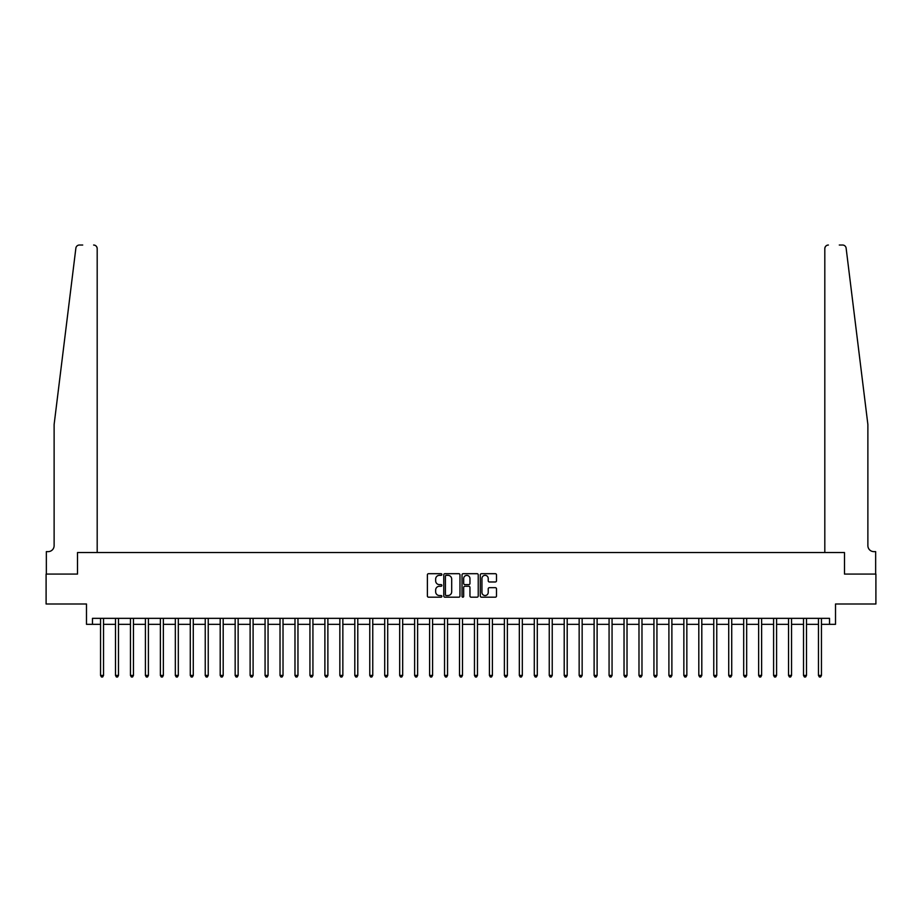 <?xml version="1.0" encoding="UTF-8"?>
<svg xmlns="http://www.w3.org/2000/svg" width="922" height="922" viewBox="0 0 922 922"><rect width="100%" height="100%" fill="white"/><g stroke="black" fill="none" stroke-linecap="round" stroke-linejoin="round"><path stroke-width="1.38" d="M441.857 574.521A0.818 0.818 0 0 0 441.039 573.691L428.557 573.691A1.176 1.176 0 0 0 427.382 574.867L427.382 596.015A1.176 1.176 0 0 0 428.557 597.179L441.039 597.179A0.818 0.818 0 0 0 441.857 596.361A0.818 0.818 0 0 0 441.039 595.543L439.414 595.543A3.757 3.757 0 0 1 435.657 591.786L435.657 590.022A3.757 3.757 0 0 1 439.414 586.265L441.039 586.265A0.818 0.818 0 0 0 441.857 585.435A0.818 0.818 0 0 0 441.039 584.617L439.414 584.617A3.757 3.757 0 0 1 435.657 580.86L435.657 579.097A3.757 3.757 0 0 1 439.414 575.34L441.039 575.34A0.818 0.818 0 0 0 441.857 574.521M495.321 581.978A1.176 1.176 0 0 0 496.497 580.802L496.497 574.867A1.176 1.176 0 0 0 495.321 573.691L481.468 573.691A1.176 1.176 0 0 0 480.293 574.867L480.293 596.015A1.176 1.176 0 0 0 481.468 597.179L495.321 597.179A1.176 1.176 0 0 0 496.497 596.015L496.497 588.847A1.176 1.176 0 0 0 495.321 587.671L489.398 587.671A1.176 1.176 0 0 0 488.222 588.847L488.222 592.397A3.146 3.146 0 0 1 485.076 595.543A3.146 3.146 0 0 1 481.941 592.397L481.941 578.486A3.146 3.146 0 0 1 485.076 575.34A3.146 3.146 0 0 1 488.222 578.486L488.222 580.802A1.176 1.176 0 0 0 489.398 581.978L495.321 581.978M82.715 245.022L79.43 245.022A3.584 3.584 0 0 0 75.869 248.179C77.978 244.422 77.978 244.422 75.869 248.179L54.121 424.5L54.121 545.651A5.981 5.981 0 0 1 48.128 551.633L46.342 551.633L46.342 574.072L77.506 574.072L46.1 574.072L46.1 603.991L86.484 603.991L86.484 624.332L92.465 624.332L92.465 618.339L829.535 618.339L829.535 624.332L835.516 624.332L835.516 603.991L875.9 603.991L875.9 574.072L844.494 574.072L844.494 552.532L824.81 552.532L824.81 248.617L824.81 552.532M97.19 552.532L97.19 248.617L97.19 552.532L77.506 552.532L77.506 574.072L77.506 552.532L844.494 552.532L844.494 574.072L875.658 574.072L875.658 551.633L873.872 551.633A5.981 5.981 0 0 1 867.879 545.651A5.981 5.981 0 0 0 873.872 551.633M459.974 574.867A1.176 1.176 0 0 0 458.799 573.691L444.934 573.691A1.176 1.176 0 0 0 443.77 574.867L443.77 596.015A1.176 1.176 0 0 0 444.934 597.179L458.799 597.179A1.176 1.176 0 0 0 459.974 596.015L459.974 574.867M463.201 573.691L477.066 573.691A1.176 1.176 0 0 1 478.23 574.867L478.23 596.015A1.176 1.176 0 0 1 477.066 597.179L471.13 597.179A1.176 1.176 0 0 1 469.955 596.015L469.955 587.441A1.176 1.176 0 0 0 468.779 586.265L464.849 586.265A1.176 1.176 0 0 0 463.674 587.441L463.674 596.361A0.818 0.818 0 0 1 462.856 597.179A0.818 0.818 0 0 1 462.026 596.361L462.026 574.867A1.176 1.176 0 0 1 463.201 573.691M92.465 624.332L100.544 624.332M103.529 624.332L115.504 624.332M118.489 624.332L130.451 624.332M133.448 624.332L145.411 624.332M148.407 624.332L160.37 624.332M163.355 624.332L175.33 624.332M178.315 624.332L190.278 624.332M193.274 624.332L205.237 624.332M208.234 624.332L220.197 624.332M223.193 624.332L235.156 624.332M238.141 624.332L250.116 624.332M253.101 624.332L265.063 624.332M268.06 624.332L280.023 624.332M283.019 624.332L294.982 624.332M297.967 624.332L309.942 624.332M312.927 624.332L324.89 624.332M327.886 624.332L339.849 624.332M342.846 624.332L354.809 624.332M357.794 624.332L369.768 624.332M372.753 624.332L384.716 624.332M387.713 624.332L399.675 624.332M402.672 624.332L414.635 624.332M417.62 624.332L429.594 624.332M432.579 624.332L444.542 624.332M447.539 624.332L459.502 624.332M462.498 624.332L474.461 624.332M477.458 624.332L489.421 624.332M492.406 624.332L504.38 624.332M507.365 624.332L519.328 624.332M522.325 624.332L534.287 624.332M537.284 624.332L549.247 624.332M552.232 624.332L564.206 624.332M567.191 624.332L579.154 624.332M582.151 624.332L594.114 624.332M597.11 624.332L609.073 624.332M612.058 624.332L624.033 624.332M627.018 624.332L638.981 624.332M641.977 624.332L653.94 624.332M656.937 624.332L668.899 624.332M671.884 624.332L683.859 624.332M686.844 624.332L698.807 624.332M701.803 624.332L713.766 624.332M716.763 624.332L728.726 624.332M731.722 624.332L743.685 624.332M746.67 624.332L758.645 624.332M761.63 624.332L773.593 624.332M776.589 624.332L788.552 624.332M791.549 624.332L803.511 624.332M806.496 624.332L818.471 624.332M821.456 624.332L829.535 624.332M446.236 575.34A0.818 0.818 0 0 0 445.407 576.158L445.407 594.713A0.818 0.818 0 0 0 446.236 595.543L447.931 595.543A3.757 3.757 0 0 0 451.688 591.786L451.688 579.097A3.757 3.757 0 0 0 447.931 575.34L446.236 575.34M469.955 578.543A3.146 3.146 0 0 0 466.809 575.397A3.146 3.146 0 0 0 463.674 578.543L463.674 583.442A1.176 1.176 0 0 0 464.849 584.617L468.779 584.617A1.176 1.176 0 0 0 469.955 583.442L469.955 578.543M103.679 618.339L103.621 618.501A1.199 1.199 0 0 0 103.529 618.939L103.529 675.423L100.544 675.423L100.544 618.939A1.199 1.199 0 0 0 100.452 618.501L100.394 618.339M103.529 675.423L102.642 676.979L101.443 676.979L100.544 675.423M97.19 248.617A3.584 3.584 0 0 0 93.606 245.022C95.773 245.252 96.96 246.451 97.19 248.617M54.121 545.651A5.981 5.981 0 0 1 48.128 551.633M860.042 360.963L846.131 248.179C844.022 244.422 844.022 244.422 846.131 248.179L867.879 424.5L867.879 545.651M839.285 245.022L842.57 245.022A3.584 3.584 0 0 1 846.131 248.179M828.394 245.022A3.584 3.584 0 0 0 824.81 248.617C825.04 246.451 826.227 245.252 828.394 245.022M118.638 618.339L118.581 618.501A1.199 1.199 0 0 0 118.489 618.939L118.489 675.423L115.504 675.423L115.504 618.939A1.199 1.199 0 0 0 115.411 618.501L115.354 618.339M118.489 675.423L117.59 676.979L116.391 676.979L115.504 675.423M133.598 618.339L133.529 618.501A1.199 1.199 0 0 0 133.448 618.939L133.448 675.423L130.451 675.423L130.451 618.939A1.199 1.199 0 0 0 130.371 618.501L130.313 618.339M133.448 675.423L132.549 676.979L131.35 676.979L130.451 675.423M148.557 618.339L148.488 618.501A1.199 1.199 0 0 0 148.407 618.939L148.407 675.423L145.411 675.423L145.411 618.939A1.199 1.199 0 0 0 145.33 618.501L145.261 618.339M148.407 675.423L147.508 676.979L146.31 676.979L145.411 675.423M163.505 618.339L163.448 618.501A1.199 1.199 0 0 0 163.355 618.939L163.355 675.423L160.37 675.423L160.37 618.939A1.199 1.199 0 0 0 160.278 618.501L160.221 618.339M163.355 675.423L162.468 676.979L161.269 676.979L160.37 675.423M178.465 618.339L178.407 618.501A1.199 1.199 0 0 0 178.315 618.939L178.315 675.423L175.33 675.423L175.33 618.939A1.199 1.199 0 0 0 175.238 618.501L175.18 618.339M178.315 675.423L177.416 676.979L176.229 676.979L175.33 675.423M193.424 618.339L193.366 618.501A1.199 1.199 0 0 0 193.274 618.939L193.274 675.423L190.278 675.423L190.278 618.939A1.199 1.199 0 0 0 190.197 618.501L190.139 618.339M193.274 675.423L192.375 676.979L191.177 676.979L190.278 675.423M208.384 618.339L208.314 618.501A1.199 1.199 0 0 0 208.234 618.939L208.234 675.423L205.237 675.423L205.237 618.939A1.199 1.199 0 0 0 205.157 618.501L205.087 618.339M208.234 675.423L207.335 676.979L206.136 676.979L205.237 675.423M223.331 618.339L223.274 618.501A1.199 1.199 0 0 0 223.193 618.939L223.193 675.423L220.197 675.423L220.197 618.939A1.199 1.199 0 0 0 220.104 618.501L220.047 618.339M223.193 675.423L222.294 676.979L221.096 676.979L220.197 675.423M238.291 618.339L238.233 618.501A1.199 1.199 0 0 0 238.141 618.939L238.141 675.423L235.156 675.423L235.156 618.939A1.199 1.199 0 0 0 235.064 618.501L235.006 618.339M238.141 675.423L237.242 676.979L236.055 676.979L235.156 675.423M253.25 618.339L253.193 618.501A1.199 1.199 0 0 0 253.101 618.939L253.101 675.423L250.116 675.423L250.116 618.939A1.199 1.199 0 0 0 250.023 618.501L249.966 618.339M253.101 675.423L252.202 676.979L251.003 676.979L250.116 675.423M268.21 618.339L268.141 618.501A1.199 1.199 0 0 0 268.06 618.939L268.06 675.423L265.063 675.423L265.063 618.939A1.199 1.199 0 0 0 264.983 618.501L264.914 618.339M268.06 675.423L267.161 676.979L265.962 676.979L265.063 675.423M283.158 618.339L283.1 618.501A1.199 1.199 0 0 0 283.019 618.939L283.019 675.423L280.023 675.423L280.023 618.939A1.199 1.199 0 0 0 279.942 618.501L279.873 618.339M283.019 675.423L282.12 676.979L280.922 676.979L280.023 675.423M298.117 618.339L298.06 618.501A1.199 1.199 0 0 0 297.967 618.939L297.967 675.423L294.982 675.423L294.982 618.939A1.199 1.199 0 0 0 294.89 618.501L294.833 618.339M297.967 675.423L297.068 676.979L295.881 676.979L294.982 675.423M313.077 618.339L313.019 618.501A1.199 1.199 0 0 0 312.927 618.939L312.927 675.423L309.942 675.423L309.942 618.939A1.199 1.199 0 0 0 309.85 618.501L309.792 618.339M312.927 675.423L312.028 676.979L310.829 676.979L309.942 675.423M328.036 618.339L327.967 618.501A1.199 1.199 0 0 0 327.886 618.939L327.886 675.423L324.89 675.423L324.89 618.939A1.199 1.199 0 0 0 324.809 618.501L324.751 618.339M327.886 675.423L326.987 676.979L325.789 676.979L324.89 675.423M342.984 618.339L342.926 618.501A1.199 1.199 0 0 0 342.846 618.939L342.846 675.423L339.849 675.423L339.849 618.939A1.199 1.199 0 0 0 339.769 618.501L339.699 618.339M342.846 675.423L341.947 676.979L340.748 676.979L339.849 675.423M357.943 618.339L357.886 618.501A1.199 1.199 0 0 0 357.794 618.939L357.794 675.423L354.809 675.423L354.809 618.939A1.199 1.199 0 0 0 354.716 618.501L354.659 618.339M357.794 675.423L356.906 676.979L355.708 676.979L354.809 675.423M372.903 618.339L372.845 618.501A1.199 1.199 0 0 0 372.753 618.939L372.753 675.423L369.768 675.423L369.768 618.939A1.199 1.199 0 0 0 369.676 618.501L369.618 618.339M372.753 675.423L371.854 676.979L370.656 676.979L369.768 675.423M387.862 618.339L387.793 618.501A1.199 1.199 0 0 0 387.713 618.939L387.713 675.423L384.716 675.423L384.716 618.939A1.199 1.199 0 0 0 384.635 618.501L384.578 618.339M387.713 675.423L386.814 676.979L385.615 676.979L384.716 675.423M402.822 618.339L402.753 618.501A1.199 1.199 0 0 0 402.672 618.939L402.672 675.423L399.675 675.423L399.675 618.939A1.199 1.199 0 0 0 399.595 618.501L399.526 618.339M402.672 675.423L401.773 676.979L400.574 676.979L399.675 675.423M417.77 618.339L417.712 618.501A1.199 1.199 0 0 0 417.62 618.939L417.62 675.423L414.635 675.423L414.635 618.939A1.199 1.199 0 0 0 414.543 618.501L414.485 618.339M417.62 675.423L416.732 676.979L415.534 676.979L414.635 675.423M432.729 618.339L432.672 618.501A1.199 1.199 0 0 0 432.579 618.939L432.579 675.423L429.594 675.423L429.594 618.939A1.199 1.199 0 0 0 429.502 618.501L429.445 618.339M432.579 675.423L431.68 676.979L430.493 676.979L429.594 675.423M447.689 618.339L447.631 618.501A1.199 1.199 0 0 0 447.539 618.939L447.539 675.423L444.542 675.423L444.542 618.939A1.199 1.199 0 0 0 444.462 618.501L444.404 618.339M447.539 675.423L446.64 676.979L445.441 676.979L444.542 675.423M462.648 618.339L462.579 618.501A1.199 1.199 0 0 0 462.498 618.939L462.498 675.423L459.502 675.423L459.502 618.939A1.199 1.199 0 0 0 459.421 618.501L459.352 618.339M462.498 675.423L461.599 676.979L460.401 676.979L459.502 675.423M477.596 618.339L477.538 618.501A1.199 1.199 0 0 0 477.458 618.939L477.458 675.423L474.461 675.423L474.461 618.939A1.199 1.199 0 0 0 474.369 618.501L474.311 618.339M477.458 675.423L476.559 676.979L475.36 676.979L474.461 675.423M492.555 618.339L492.498 618.501A1.199 1.199 0 0 0 492.406 618.939L492.406 675.423L489.421 675.423L489.421 618.939A1.199 1.199 0 0 0 489.328 618.501L489.271 618.339M492.406 675.423L491.507 676.979L490.32 676.979L489.421 675.423M507.515 618.339L507.457 618.501A1.199 1.199 0 0 0 507.365 618.939L507.365 675.423L504.38 675.423L504.38 618.939A1.199 1.199 0 0 0 504.288 618.501L504.23 618.339M507.365 675.423L506.466 676.979L505.268 676.979L504.38 675.423M522.474 618.339L522.405 618.501A1.199 1.199 0 0 0 522.325 618.939L522.325 675.423L519.328 675.423L519.328 618.939A1.199 1.199 0 0 0 519.247 618.501L519.178 618.339M522.325 675.423L521.426 676.979L520.227 676.979L519.328 675.423M537.422 618.339L537.365 618.501A1.199 1.199 0 0 0 537.284 618.939L537.284 675.423L534.287 675.423L534.287 618.939A1.199 1.199 0 0 0 534.207 618.501L534.138 618.339M537.284 675.423L536.385 676.979L535.186 676.979L534.287 675.423M552.382 618.339L552.324 618.501A1.199 1.199 0 0 0 552.232 618.939L552.232 675.423L549.247 675.423L549.247 618.939A1.199 1.199 0 0 0 549.155 618.501L549.097 618.339M552.232 675.423L551.344 676.979L550.146 676.979L549.247 675.423M567.341 618.339L567.284 618.501A1.199 1.199 0 0 0 567.191 618.939L567.191 675.423L564.206 675.423L564.206 618.939A1.199 1.199 0 0 0 564.114 618.501L564.057 618.339M567.191 675.423L566.292 676.979L565.094 676.979L564.206 675.423M582.301 618.339L582.231 618.501A1.199 1.199 0 0 0 582.151 618.939L582.151 675.423L579.154 675.423L579.154 618.939A1.199 1.199 0 0 0 579.074 618.501L579.016 618.339M582.151 675.423L581.252 676.979L580.053 676.979L579.154 675.423M597.249 618.339L597.191 618.501A1.199 1.199 0 0 0 597.11 618.939L597.11 675.423L594.114 675.423L594.114 618.939A1.199 1.199 0 0 0 594.033 618.501L593.964 618.339M597.11 675.423L596.211 676.979L595.013 676.979L594.114 675.423M612.208 618.339L612.15 618.501A1.199 1.199 0 0 0 612.058 618.939L612.058 675.423L609.073 675.423L609.073 618.939A1.199 1.199 0 0 0 608.981 618.501L608.923 618.339M612.058 675.423L611.171 676.979L609.972 676.979L609.073 675.423M627.167 618.339L627.11 618.501A1.199 1.199 0 0 0 627.018 618.939L627.018 675.423L624.033 675.423L624.033 618.939A1.199 1.199 0 0 0 623.94 618.501L623.883 618.339M627.018 675.423L626.119 676.979L624.932 676.979L624.033 675.423M642.127 618.339L642.058 618.501A1.199 1.199 0 0 0 641.977 618.939L641.977 675.423L638.981 675.423L638.981 618.939A1.199 1.199 0 0 0 638.9 618.501L638.842 618.339M641.977 675.423L641.078 676.979L639.88 676.979L638.981 675.423M657.086 618.339L657.017 618.501A1.199 1.199 0 0 0 656.937 618.939L656.937 675.423L653.94 675.423L653.94 618.939A1.199 1.199 0 0 0 653.859 618.501L653.79 618.339M656.937 675.423L656.038 676.979L654.839 676.979L653.94 675.423M672.034 618.339L671.977 618.501A1.199 1.199 0 0 0 671.884 618.939L671.884 675.423L668.899 675.423L668.899 618.939A1.199 1.199 0 0 0 668.807 618.501L668.75 618.339M671.884 675.423L670.997 676.979L669.798 676.979L668.899 675.423M686.994 618.339L686.936 618.501A1.199 1.199 0 0 0 686.844 618.939L686.844 675.423L683.859 675.423L683.859 618.939A1.199 1.199 0 0 0 683.767 618.501L683.709 618.339M686.844 675.423L685.945 676.979L684.758 676.979L683.859 675.423M701.953 618.339L701.896 618.501A1.199 1.199 0 0 0 701.803 618.939L701.803 675.423L698.807 675.423L698.807 618.939A1.199 1.199 0 0 0 698.726 618.501L698.669 618.339M701.803 675.423L700.904 676.979L699.706 676.979L698.807 675.423M716.913 618.339L716.843 618.501A1.199 1.199 0 0 0 716.763 618.939L716.763 675.423L713.766 675.423L713.766 618.939A1.199 1.199 0 0 0 713.686 618.501L713.616 618.339M716.763 675.423L715.864 676.979L714.665 676.979L713.766 675.423M731.861 618.339L731.803 618.501A1.199 1.199 0 0 0 731.722 618.939L731.722 675.423L728.726 675.423L728.726 618.939A1.199 1.199 0 0 0 728.634 618.501L728.576 618.339M731.722 675.423L730.823 676.979L729.625 676.979L728.726 675.423M746.82 618.339L746.762 618.501A1.199 1.199 0 0 0 746.67 618.939L746.67 675.423L743.685 675.423L743.685 618.939A1.199 1.199 0 0 0 743.593 618.501L743.535 618.339M746.67 675.423L745.771 676.979L744.584 676.979L743.685 675.423M761.779 618.339L761.722 618.501A1.199 1.199 0 0 0 761.63 618.939L761.63 675.423L758.645 675.423L758.645 618.939A1.199 1.199 0 0 0 758.552 618.501L758.495 618.339M761.63 675.423L760.731 676.979L759.532 676.979L758.645 675.423M776.739 618.339L776.67 618.501A1.199 1.199 0 0 0 776.589 618.939L776.589 675.423L773.593 675.423L773.593 618.939A1.199 1.199 0 0 0 773.512 618.501L773.443 618.339M776.589 675.423L775.69 676.979L774.492 676.979L773.593 675.423M791.687 618.339L791.629 618.501A1.199 1.199 0 0 0 791.549 618.939L791.549 675.423L788.552 675.423L788.552 618.939A1.199 1.199 0 0 0 788.471 618.501L788.402 618.339M791.549 675.423L790.65 676.979L789.451 676.979L788.552 675.423M806.646 618.339L806.589 618.501A1.199 1.199 0 0 0 806.496 618.939L806.496 675.423L803.511 675.423L803.511 618.939A1.199 1.199 0 0 0 803.419 618.501L803.362 618.339M806.496 675.423L805.609 676.979L804.41 676.979L803.511 675.423M821.606 618.339L821.548 618.501A1.199 1.199 0 0 0 821.456 618.939L821.456 675.423L818.471 675.423L818.471 618.939A1.199 1.199 0 0 0 818.379 618.501L818.321 618.339M821.456 675.423L820.557 676.979L819.358 676.979L818.471 675.423"/></g></svg>
